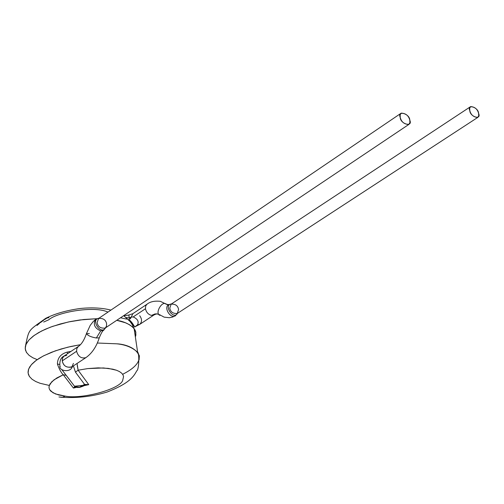 <?xml version="1.0" encoding="UTF-8"?>
<svg xmlns="http://www.w3.org/2000/svg" width="504" height="504" viewBox="0 0 504 504"><rect width="100%" height="100%" fill="white"/><g stroke="black" fill="none" stroke-linecap="round" stroke-linejoin="round"><path stroke-width="0.76" d="M135.368 336.987L135.878 332.47L134.121 328.589C129.931 324.274 124.148 321.514 116.758 320.311L125.458 322.781L129.37 324.645L132.64 326.995L134.952 329.862L135.645 331.474L135.885 335.053L135.368 336.987L135.885 335.053L135.645 331.474L134.952 329.862L132.64 326.995L129.37 324.645L125.458 322.781L116.758 320.311C124.148 321.514 129.931 324.274 134.121 328.589L135.878 332.47L135.368 336.987M96.711 318.704L83.633 319.517L68.431 321.962L52.611 326.371L45.221 329.295L38.651 332.59L33.201 336.143L29.1 339.803L26.46 343.419L25.276 346.853L25.421 350.003L26.706 352.794L25.421 350.003L25.276 346.853L26.46 343.419L29.1 339.803L33.201 336.143L38.651 332.59L45.221 329.295L52.611 326.371L68.431 321.962L83.633 319.517L96.711 318.704L79.915 319.964L70.283 321.577L60.291 323.965L50.507 327.134L41.611 331.002L34.259 335.368L28.961 339.954L25.962 344.465L25.2 348.636L26.378 352.29L29.075 355.333L32.823 357.764L37.214 359.629L32.823 357.764L29.075 355.333L26.378 352.29L25.2 348.636L25.962 344.465L28.961 339.954L34.259 335.368L41.611 331.002L50.507 327.134L60.291 323.965L70.283 321.577L79.915 319.964L96.711 318.704M29.553 376.696L28.444 374.566L28.035 372.21L28.432 369.646L29.711 366.925L31.916 364.096L35.059 361.229L39.079 358.401L43.886 355.692L55.282 350.872L67.901 347.161L80.432 344.686L70.837 346.481L61.028 349.014L51.566 352.258L43.079 356.108L36.187 360.366L31.311 364.77L28.64 369.048L28.085 372.973L29.352 376.4L32.042 379.247L35.727 381.522L40.024 383.267L49.297 385.447L40.024 383.267L35.727 381.522L32.042 379.247L29.352 376.4L28.085 372.973L28.64 369.048L31.311 364.77L36.187 360.366L43.079 356.108L51.566 352.258L61.028 349.014L70.837 346.481L80.432 344.686L67.901 347.161L55.282 350.872L43.886 355.692L39.079 358.401L35.059 361.229L31.916 364.096L29.711 366.925L28.432 369.646L28.035 372.21L28.444 374.566L29.553 376.696M97.316 343.022L116.745 343.81C125.521 344.654 132.489 347.495 137.649 352.334L139.35 355.824L139.098 359.875L139.35 355.824L137.649 352.334C132.489 347.495 125.521 344.654 116.745 343.81L97.316 343.022M74.498 386.215L83.551 385.302L74.498 386.215M84.187 385.214L88.465 384.577M122.648 374.289C154.224 358.476 133.699 344.497 116.745 343.81C133.699 344.497 154.224 358.476 122.648 374.289M478.573 113.299C478.365 107.15 466.666 103.654 469.816 110.716C470.037 116.928 481.755 120.349 478.573 113.299L478.724 115.819L477.748 117.438C473.609 117.174 470.963 114.931 469.816 110.716L469.665 108.209L470.635 106.602C474.774 106.854 477.42 109.085 478.573 113.299M470.635 106.602L171.133 304.158L169.791 308.12C170.478 311.945 172.96 313.734 177.244 313.494C172.96 313.734 170.478 311.945 169.791 308.12L171.133 304.158C175.417 303.899 177.899 305.689 178.592 309.513L177.244 313.494L477.748 117.438M171.284 304.057L171.228 303.988C163.296 304.907 173.3 320.298 177.414 313.488L177.244 313.494M171.379 304L168.689 304.63C163.328 307.409 170.459 319.133 175.386 315.775L177.351 313.419M168.16 304.851L165.778 303.824C161.45 300.894 154.098 314.969 160.562 315.391C154.098 314.969 161.45 300.894 165.778 303.824L168.16 304.851M167.807 304.794L165.778 303.824L167.927 304.914M158.804 314.181L155.137 313.891L151.471 315.403L154.098 314.893L151.471 315.403L155.137 313.891L158.804 314.181M123.927 315.844L128.867 315.006L129.163 317.829L128.841 315.013L132.873 313.664L131.216 317.104L132.873 313.664L147.011 304.221L145.681 305.934L145.442 308.744C146.317 312.329 148.327 314.546 151.471 315.403C148.327 314.546 146.317 312.329 145.442 308.744L145.681 305.934L147.011 304.214C150.104 301.688 154.552 300.724 160.348 301.329L166.585 304.353L168.701 304.624M161.23 315.554L164.134 317.148L169.394 317.722L172.475 317.079L175.367 315.788M37.031 325.433L39.545 323.31M40.37 322.654L41.618 321.709M42.034 321.401L43.709 320.204M44.547 319.631L45.392 319.07M45.814 318.793L47.086 317.993L48.926 317.69M136.231 326.113L137.535 324.809L134.738 326.995L136.105 326.151M137.535 324.809L139.91 324.261L137.535 324.809C139.091 321.533 137.636 318.906 133.176 316.922L145.442 308.744L133.176 316.922C137.636 318.906 139.091 321.533 137.535 324.809L134.744 326.989L128.564 319.681M131.216 317.104L133.176 316.922L131.216 317.104L130.53 318.509L128.715 319.656L130.53 318.509L129.081 318.043L130.53 318.509L131.216 317.104L129.163 317.829M134.788 326.876L128.602 319.675C130.127 320.109 132.174 322.547 134.744 326.983M43.697 322.043L48.794 319.775C56.643 312.392 94.072 305.443 107.963 312.108M130.051 321.476L129.856 320.273L130.051 321.476M139.684 315.718C142.046 318.881 142.122 321.728 139.91 324.261L154.098 314.893L156.731 313.784M120.532 317.778L126.598 319.108M126.113 317.501L129.081 318.043M61.721 369.514L74.781 386.587L79.544 387.141L84.571 384.407L79.544 387.141L79.878 387.318L83.002 386.221L84.571 384.407L75.436 372.116L73.527 366.276M59.913 366.068C58.691 370.862 70.51 373.162 72.431 366.528C70.51 373.162 58.691 370.862 59.913 366.068L59.869 365.268M76.375 387.406L73.433 388.061L63.258 374.756L54.029 379.827L50.117 383.802L49.178 385.831L49.008 387.796L49.612 389.636L50.961 391.306L55.528 393.971L65.249 396.144C82.385 399.514 121.136 388.741 122.749 380.111L123.562 376.62L123.001 374.856L121.666 373.162L119.505 371.599L116.518 370.245L112.751 369.161L103.433 367.958L87.734 368.594L78.12 370.207L75.436 372.116L84.571 384.407L88.761 384.653L84.086 385.692L88.761 384.653L78.12 370.207L88.761 384.653L85.73 385.075M77.068 363.46L78.12 370.207L87.734 368.594L98.236 367.87L108.335 368.392L116.518 370.245L119.505 371.599L121.666 373.162L123.001 374.856L123.562 376.62L122.749 380.111C121.136 388.741 82.385 399.514 65.249 396.144L62.168 397.366L58.955 396.969L62.168 397.366L65.249 396.144L58.514 394.934L52.97 392.761L49.612 389.636L49.008 387.796L49.178 385.831L51.767 381.78L56.782 377.981L63.258 374.756C61.249 372.903 59.308 369.337 57.425 364.052C57.519 357.897 60.782 353.915 67.208 352.107L71.014 351.382M73.414 363.397L71.99 366.761C66.73 368.103 63.491 366.131 62.275 360.858L62.383 358.571L63.17 356.895L63.92 356.139L66.755 355.358M60.26 366.54L59.919 366.087C59.441 360.87 60.839 357.512 64.103 356.013L62.528 358.092L62.275 360.858C63.195 365.702 66.276 367.794 71.511 367.132L85.869 357.645C81.276 358.766 78.183 356.643 76.589 351.288L76.829 348.522L78.397 346.431L76.829 348.522L76.589 351.288L62.275 360.858L76.589 351.288C78.183 356.643 81.276 358.766 85.869 357.645C91.942 353.373 96.403 346.777 99.257 337.863L96.333 337.989C91.325 337.151 88.017 335.721 86.398 333.692L89.353 333.566M99.37 337.51L99.257 337.863L99.37 337.51M105.487 327.896C101.153 335.733 90.09 319.467 98.897 318.219L95.678 319.316C92.824 324.211 94.5 328.079 100.693 330.933L96.333 337.989L100.693 330.933C94.487 328.072 92.824 324.198 95.684 319.309L93.139 321.621L90.172 325.464L86.398 333.692C88.017 335.721 91.325 337.151 96.333 337.989L99.257 337.863C101.191 333.1 102.684 330.561 103.736 330.24M409.79 120.135L409.884 122.749L408.813 124.457C404.252 124.305 401.392 121.968 400.226 117.451L400.138 114.855L401.197 113.154C405.751 113.293 408.618 115.618 409.79 120.135C409.771 113.646 396.995 110.017 400.226 117.451C400.258 124.009 413.066 127.556 409.79 120.135M401.197 113.154L98.601 318.459L97.115 322.573C97.795 326.649 100.466 328.488 105.128 328.104C100.466 328.488 97.795 326.649 97.115 322.573L98.601 318.459C103.263 318.055 105.941 319.889 106.627 323.965L106.426 326.39L105.128 328.104L408.813 124.457M100.693 330.933L103.742 330.227L105.128 328.104M85.39 385.157L88.761 384.653L84.571 384.407L82.996 386.221L79.928 387.267M75.436 372.116L78.12 370.207L77.244 365.513M79.544 387.141L74.781 386.587L73.433 388.061L74.781 386.587L66.27 375.398L63.258 374.756L73.433 388.061L76.829 387.305M67.208 352.107L67.479 353.751L67.208 352.107M57.425 364.052L59.579 364.436L57.425 364.052C59.308 369.337 61.249 372.903 63.258 374.756L66.27 375.398M83.299 386.064L84.773 385.333M78.126 387.349L74.781 386.587M74.409 386.946L76.255 387.242L74.409 386.946M73.433 388.061L76.161 387.211M123.675 315.668L130.019 321.445L132.086 324.381L134.121 328.589L137.649 352.334C139.337 351.987 139.217 369.873 136.71 370.887C133.554 376.853 129.081 383.475 107.087 392.049C90.915 396.881 74.869 398.519 58.955 396.969M159.781 314.603L160.562 315.391M25.559 345.574C29.087 328.677 28.218 330.958 45.669 318.358C54.835 313.734 66.314 310.451 80.092 308.511C91.665 307.333 101.953 307.856 110.949 310.086M139.91 324.261L136.401 326.038M64.103 356.013L78.397 346.431C81.503 344.32 84.137 340.194 86.291 334.045M79.79 387.337L77.326 387.481"/></g></svg>
